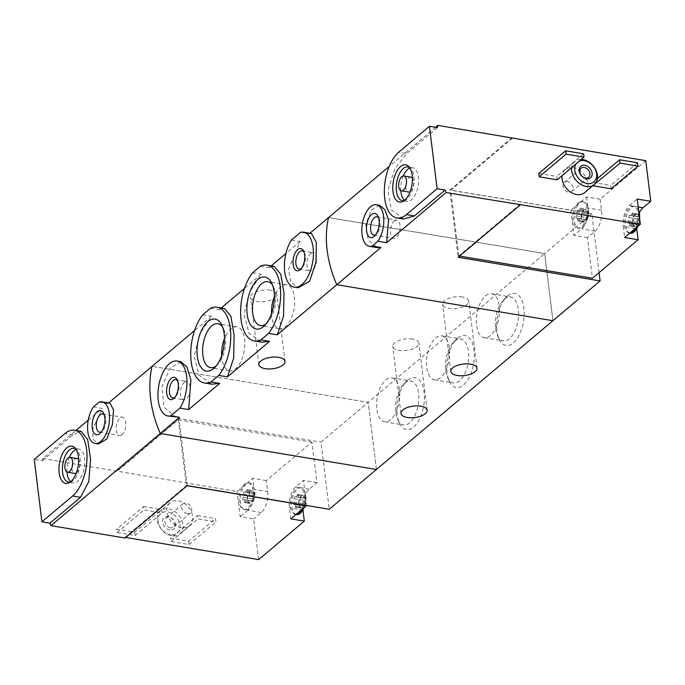 <?xml version="1.0" encoding="UTF-8"?>
<svg xmlns="http://www.w3.org/2000/svg" width="685" height="685" viewBox="0 0 685 685"><rect width="100%" height="100%" fill="white"/><g stroke="black" fill="none" stroke-linecap="round" stroke-linejoin="round"><path stroke-width="0.51" stroke-dasharray="3.42 2.57" d="M252.645 272.741L261.37 274.188L249.597 292.024L244.014 314.175L248.946 333.184L261.738 342.166M260.351 266.234L269.077 267.689L274.351 266.431M202.76 314.783L211.485 316.239L199.712 334.083L194.138 356.226L199.07 375.234L211.862 384.216M210.475 308.284L219.2 309.74L224.475 308.455M507.551 295.988A26.347 13.212 99.5 0 1 523.331 304.996A26.347 13.212 99.5 0 1 516.918 338.938A26.347 13.212 99.5 0 1 499.356 339.409A26.347 13.212 99.5 0 1 506.403 297.042A26.347 13.212 99.5 0 1 507.551 295.988M457.674 338.03A26.347 13.212 99.5 0 1 473.455 347.038A26.347 13.212 99.5 0 1 467.042 380.98A26.347 13.212 99.5 0 1 449.471 381.451A26.347 13.212 99.5 0 1 456.527 339.092A26.347 13.212 99.5 0 1 457.674 338.03M407.789 380.072A26.347 13.212 99.5 0 1 423.57 389.089A26.347 13.212 99.5 0 1 417.165 423.03A26.347 13.212 99.5 0 1 399.595 423.493A26.347 13.212 99.5 0 1 406.65 381.134A26.347 13.212 99.5 0 1 407.789 380.072M376.433 469.49L368.188 402.352L152.036 366.355L368.188 402.352L376.433 469.49M599.101 272.621L591.874 213.788L544.686 253.57L552.923 320.708L544.686 253.57L320.991 442.133L329.237 509.272M180.849 361.654L170.034 368.196L161.908 386.957L164.083 407.207L175.917 417.302M291.416 240.058L300.141 241.505L288.479 269.548L290.808 282.006L298.138 287.777M311.521 233.534L309.346 233.748L300.621 232.292M412.507 339.041A13.178 5.788 173 0 0 399.03 340.394A13.178 5.788 173 0 0 392.719 346.31A13.178 5.788 173 0 0 399.081 350.36A13.178 5.788 173 0 0 412.567 349.016A13.178 5.788 173 0 0 418.869 343.099A13.178 5.788 173 0 0 412.507 339.041M462.392 296.999A13.178 5.788 173 0 0 448.906 298.343A13.178 5.788 173 0 0 442.596 304.26A13.178 5.788 173 0 0 448.958 308.318A13.178 5.788 173 0 0 462.444 306.974A13.178 5.788 173 0 0 468.754 301.049A13.178 5.788 173 0 0 462.392 296.999M300.141 241.505L285.91 253.501M271.209 265.891L269.077 267.689M309.911 233.268L309.346 233.748M211.485 316.239L194.6 330.478M261.37 274.188L244.476 288.428M221.332 307.942L219.2 309.74M544.686 253.57L328.535 217.573L544.686 253.57M270.395 290.2A13.178 5.788 173 0 0 256.918 291.545A13.178 5.788 173 0 0 250.607 297.47A13.178 5.788 173 0 0 256.969 301.52A13.178 5.788 173 0 0 270.455 300.176A13.178 5.788 173 0 0 276.757 294.259A13.178 5.788 173 0 0 270.395 290.2M221.649 355.635A22.271 11.174 -80.5 0 0 229.569 370.816A22.271 11.174 -80.5 0 0 235.666 368.71A22.271 11.174 -80.5 0 0 244.819 344.838A22.271 11.174 -80.5 0 0 236.89 326.873A22.271 11.174 -80.5 0 0 224.475 338.673M216.229 365.893A22.271 11.174 -80.5 0 0 216.657 365.542A22.271 11.174 -80.5 0 0 217.624 364.651A22.271 11.174 -80.5 0 0 223.593 328.843A22.271 11.174 -80.5 0 0 222.676 327.216M271.534 313.593A22.271 11.174 -80.5 0 0 279.446 328.774A22.271 11.174 -80.5 0 0 285.551 326.668A22.271 11.174 -80.5 0 0 294.704 302.796A22.271 11.174 -80.5 0 0 286.767 284.832A22.271 11.174 -80.5 0 0 274.351 296.631M266.114 323.842A22.271 11.174 -80.5 0 0 266.542 323.5A22.271 11.174 -80.5 0 0 267.51 322.601A22.271 11.174 -80.5 0 0 273.469 286.801A22.271 11.174 -80.5 0 0 272.553 285.174M177.629 380.988A9.256 4.641 99.5 0 1 178.091 381.776A9.256 4.641 99.5 0 1 175.608 396.658A9.256 4.641 99.5 0 1 174.915 397.257M184.299 382.376A9.256 4.641 99.5 0 1 186.825 381.494A9.256 4.641 99.5 0 1 189.891 391.392A9.256 4.641 99.5 0 1 183.785 399.757A9.256 4.641 99.5 0 1 180.489 392.291A9.256 4.641 99.5 0 1 184.299 382.376M304.072 252.174A9.256 4.641 99.5 0 1 304.534 252.962A9.256 4.641 99.5 0 1 302.059 267.844A9.256 4.641 99.5 0 1 301.366 268.443M310.742 253.561A9.256 4.641 99.5 0 1 313.276 252.679A9.256 4.641 99.5 0 1 316.333 262.578A9.256 4.641 99.5 0 1 310.236 270.943A9.256 4.641 99.5 0 1 306.94 263.477A9.256 4.641 99.5 0 1 310.742 253.561M385.749 379.969A22.271 11.174 99.5 0 1 391.846 377.855A22.271 11.174 99.5 0 1 399.209 401.667A22.271 11.174 99.5 0 1 384.533 421.797A22.271 11.174 99.5 0 1 376.596 403.842A22.271 11.174 99.5 0 1 385.749 379.969M404.758 383.129A22.271 11.174 99.5 0 1 410.854 381.023A22.271 11.174 99.5 0 1 418.218 404.826A22.271 11.174 99.5 0 1 403.542 424.965A22.271 11.174 99.5 0 1 397.831 419.836A22.271 11.174 99.5 0 1 403.79 384.028A22.271 11.174 99.5 0 1 404.758 383.129M435.634 337.919A22.271 11.174 99.5 0 1 441.731 335.813A22.271 11.174 99.5 0 1 449.086 359.616A22.271 11.174 99.5 0 1 434.41 379.755A22.271 11.174 99.5 0 1 426.472 361.791A22.271 11.174 99.5 0 1 435.634 337.919M454.635 341.087A22.271 11.174 99.5 0 1 460.74 338.981A22.271 11.174 99.5 0 1 468.095 362.785A22.271 11.174 99.5 0 1 453.419 382.924A22.271 11.174 99.5 0 1 447.707 377.786A22.271 11.174 99.5 0 1 453.675 341.986A22.271 11.174 99.5 0 1 454.635 341.087M485.511 295.877A22.271 11.174 99.5 0 1 491.607 293.771A22.271 11.174 99.5 0 1 498.971 317.575A22.271 11.174 99.5 0 1 484.286 337.714A22.271 11.174 99.5 0 1 476.358 319.749A22.271 11.174 99.5 0 1 485.511 295.877M504.52 299.045A22.271 11.174 99.5 0 1 510.616 296.93A22.271 11.174 99.5 0 1 517.971 320.743A22.271 11.174 99.5 0 1 503.295 340.873A22.271 11.174 99.5 0 1 497.584 335.744A22.271 11.174 99.5 0 1 503.552 299.936A22.271 11.174 99.5 0 1 504.52 299.045M297.119 495.289A1.319 0.659 -80.5 0 1 297.924 494.39A1.319 0.659 -80.5 0 1 298.395 495.478A2.303 1.156 -80.5 0 0 299.217 497.396A2.303 1.156 -80.5 0 0 299.568 497.353A1.319 0.659 -80.5 0 1 299.765 497.327A1.319 0.659 -80.5 0 1 300.235 498.243A1.319 0.659 -80.5 0 1 299.85 499.639A2.303 1.156 -80.5 0 0 299.311 502.944A1.319 0.659 -80.5 0 1 299.234 504.4A1.319 0.659 -80.5 0 1 298.489 505.128A1.319 0.659 -80.5 0 1 298.317 505.042A2.303 1.156 -80.5 0 0 298.018 504.905A2.303 1.156 -80.5 0 0 296.614 506.489L301.323 507.268L302.47 505.65L304.311 505.419A6.585 3.305 99.5 0 1 302.727 507.619A6.585 3.305 99.5 0 1 300.955 508.244A6.585 3.305 99.5 0 1 298.651 504.571A6.585 3.305 99.5 0 1 299.705 498.072A6.585 3.305 99.5 0 1 303.061 495.246A6.585 3.305 99.5 0 1 305.364 498.911A6.585 3.305 99.5 0 1 304.311 505.419L304.02 503.732L305.364 498.911L303.66 498.132L303.061 495.246L300.176 497.61L295.714 496.873A2.303 1.156 -80.5 0 0 297.119 495.289L301.837 496.077M301.323 507.268L300.955 508.244L298.96 505.128M303.361 505.932L298.317 505.042M296.614 506.489A1.319 0.659 -80.5 0 1 295.809 507.388A1.319 0.659 -80.5 0 1 295.338 506.301A2.303 1.156 -80.5 0 0 294.516 504.383A2.303 1.156 -80.5 0 0 294.165 504.425L298.883 505.213L298.6 502.927L299.705 498.072M298.883 505.213L298.651 504.571M299.568 497.353L304.637 498.141L299.765 497.327M245.855 501.762A1.319 0.659 -80.5 0 1 245.05 502.67A1.319 0.659 -80.5 0 1 244.579 501.574A2.303 1.156 -80.5 0 0 243.757 499.656A2.303 1.156 -80.5 0 0 243.406 499.707L247.559 500.298A2.303 1.156 -80.5 0 0 247.259 500.178A2.303 1.156 -80.5 0 0 245.855 501.762L249.922 502.439L251.078 500.821L252.911 500.589A6.585 3.305 99.5 0 1 251.326 502.79A6.585 3.305 99.5 0 1 249.554 503.415A6.585 3.305 99.5 0 1 247.251 499.742A6.585 3.305 99.5 0 1 248.304 493.243A6.585 3.305 99.5 0 1 251.66 490.417A6.585 3.305 99.5 0 1 253.964 494.082A6.585 3.305 99.5 0 1 252.911 500.589L252.619 498.903L253.964 494.082L252.26 493.303L251.66 490.417L248.775 492.78L244.956 492.155A2.303 1.156 -80.5 0 0 246.36 490.571L250.436 491.248M249.922 502.439L249.554 503.415L247.251 499.742L248.304 493.243M247.739 500.401L251.952 501.112L247.559 500.324A1.319 0.659 -80.5 0 0 247.739 500.401A1.319 0.659 -80.5 0 0 248.475 499.682A1.319 0.659 -80.5 0 0 248.552 498.226L252.619 498.903M247.482 500.384L247.251 499.742M252.876 493.303L249.015 492.601A1.319 0.659 -80.5 0 0 248.809 492.626L252.876 493.303M302.958 510.119L302.941 510.034A15.806 7.929 -80.5 0 1 309.269 489.141L316.941 482.677L311.958 442.056L266.302 480.545L267.655 491.624L254.169 489.373L252.808 478.293L237.078 491.556L42.684 458.53L75.966 430.48M258.647 559.602L253.655 518.982L240.17 516.738L237.078 491.556M267.655 491.624A15.806 7.929 -80.5 0 1 261.336 512.517L253.655 518.982M187.125 485.716L186.397 485.596L125.004 537.348L125.74 537.468M311.958 442.056L178.314 419.802L116.929 471.545M266.302 480.545L252.808 478.293M93.468 406.916L102.185 408.371L92.364 429.803L93.331 439.496L98.28 443.966M110.088 403.2L107.879 403.576L108.615 402.951M99.154 402.121L107.879 403.576M125.09 538.016L125.004 537.348M42.684 458.53A112.931 84.186 -130.1 0 0 42.213 460.748L34.25 459.421M181.405 527.664A15.061 11.225 -130.1 0 1 168.304 516.961A15.061 11.225 -130.1 0 1 170.051 502.721A15.061 11.225 -130.1 0 1 188.341 507.003A15.061 11.225 -130.1 0 1 189.462 525.746A15.061 11.225 -130.1 0 1 181.405 527.664M197.537 515.557L215.527 518.554L215.938 521.91L197.948 518.913L197.537 515.557L170.685 538.196L188.675 541.193L215.527 518.554M143.567 506.566L161.557 509.563L161.968 512.919L143.978 509.923L143.567 506.566L116.707 529.205L134.697 532.202L161.557 509.563M42.213 460.748L72.901 434.872L81.215 431.379M88.245 420.119L102.185 408.371M187.245 485.622L178.999 418.484L320.991 442.133M178.999 418.484L116.844 470.878M104.308 414.982A9.256 4.641 99.5 0 1 105.002 416.078A9.256 4.641 99.5 0 1 102.519 430.959A9.256 4.641 99.5 0 1 102.116 431.327A9.256 4.641 99.5 0 1 101.508 431.764M122.041 434.641A9.256 4.641 99.5 0 1 119.507 435.523A9.256 4.641 99.5 0 1 116.441 425.625A9.256 4.641 99.5 0 1 122.546 417.259A9.256 4.641 99.5 0 1 125.843 424.726A9.256 4.641 99.5 0 1 122.041 434.641M171.815 535.747A15.061 11.225 -130.1 0 1 158.715 525.044A15.061 11.225 -130.1 0 1 160.461 510.813A15.061 11.225 -130.1 0 1 178.742 515.086A15.061 11.225 -130.1 0 1 179.864 533.838A15.061 11.225 -130.1 0 1 171.815 535.747M170.411 534.711A12.801 9.539 -130.1 0 1 158.851 516.01A12.801 9.539 -130.1 0 1 177.775 519.162A12.801 9.539 -130.1 0 1 170.411 534.711M169.837 530.01A7.526 5.608 -130.1 0 1 163.039 519.007A7.526 5.608 -130.1 0 1 174.161 520.865A7.526 5.608 -130.1 0 1 169.837 530.01M187.305 513.673A5.9 4.401 -130.1 0 1 182.176 509.486A5.9 4.401 -130.1 0 1 182.861 503.903A5.9 4.401 -130.1 0 1 190.028 505.581A5.9 4.401 -130.1 0 1 190.464 512.928A5.9 4.401 -130.1 0 1 187.305 513.673M170.488 527.852A5.9 4.401 -130.1 0 1 165.359 523.657A5.9 4.401 -130.1 0 1 166.044 518.083A5.9 4.401 -130.1 0 1 173.202 519.761A5.9 4.401 -130.1 0 1 173.648 527.099A5.9 4.401 -130.1 0 1 170.488 527.852M188.675 541.193L189.086 544.549L171.096 541.552L170.685 538.196M171.096 541.552L197.948 518.913M189.086 544.549L215.938 521.91M134.697 532.202L135.116 535.559L117.126 532.562L116.707 529.205M117.126 532.562L143.978 509.923M135.116 535.559L161.968 512.919M70.29 482.034A17.125 8.588 -80.5 0 0 71.531 481.589A17.125 8.588 -80.5 0 0 79.82 466.613A17.125 8.588 -80.5 0 0 76.831 449.745A17.125 8.588 -80.5 0 0 75.795 448.923M69.433 457.332A17.125 8.588 -80.5 0 0 66.993 472.016M70.701 481.709A17.125 8.588 -80.5 0 0 73.03 482.839A17.125 8.588 -80.5 0 0 84.315 467.358A17.125 8.588 -80.5 0 0 78.655 449.052A17.125 8.588 -80.5 0 0 76.086 449.369M77.08 458.522A7.526 3.776 -80.5 0 0 75.025 459.233A7.526 3.776 -80.5 0 0 71.925 467.298A7.526 3.776 -80.5 0 0 74.605 473.378M76.386 472.881A7.526 3.776 -80.5 0 0 79.571 466.571A7.526 3.776 -80.5 0 0 78.604 459.558M178.314 419.802L186.397 485.596M316.941 482.677L303.455 480.425L306.529 505.487M301.631 509.751A13.554 6.799 -80.5 0 0 304.491 495.914A13.554 6.799 -80.5 0 0 299.739 487.626A13.554 6.799 -80.5 0 0 290.808 499.879A13.554 6.799 -80.5 0 0 295.286 514.366A13.554 6.799 -80.5 0 0 296.108 514.401M290.808 518.862L289.455 507.79A15.806 7.929 -80.5 0 1 295.774 486.898L303.455 480.425M241.985 487.412A13.554 6.799 -80.5 0 0 239.125 501.249A13.554 6.799 -80.5 0 0 243.886 509.537A13.554 6.799 -80.5 0 0 247.593 508.253A13.554 6.799 -80.5 0 0 253.159 493.731A13.554 6.799 -80.5 0 0 248.338 482.797A13.554 6.799 -80.5 0 0 247.508 482.762A13.554 6.799 99.5 0 0 241.985 487.412M261.336 512.517L247.842 510.265A15.806 7.929 -80.5 0 0 254.169 489.373M247.842 510.265L240.17 516.738M248.878 508.467A13.554 6.799 99.5 0 1 245.17 509.751A13.554 6.799 99.5 0 1 240.692 495.264A13.554 6.799 99.5 0 1 249.623 483.011A13.554 6.799 99.5 0 1 253.236 486.444A13.554 6.799 99.5 0 1 249.7 507.671A13.554 6.799 99.5 0 1 248.878 508.467M249.015 492.601A1.319 0.659 -80.5 0 1 249.477 493.517A1.319 0.659 -80.5 0 1 249.092 494.912A2.303 1.156 -80.5 0 0 248.552 498.226M244.956 492.155A2.303 1.156 -80.5 0 1 244.656 492.01A1.319 0.659 -80.5 0 0 244.485 491.933A1.319 0.659 -80.5 0 0 243.74 492.652A1.319 0.659 -80.5 0 0 243.663 494.108A2.303 1.156 -80.5 0 1 243.124 497.421A1.319 0.659 -80.5 0 0 242.738 498.817A1.319 0.659 -80.5 0 0 243.209 499.733A1.319 0.659 -80.5 0 0 243.406 499.707M248.809 492.626A2.303 1.156 -80.5 0 1 248.458 492.678A2.303 1.156 -80.5 0 1 247.636 490.76A1.319 0.659 -80.5 0 0 247.165 489.664A1.319 0.659 -80.5 0 0 246.36 490.571M296.571 514.581A13.554 6.799 99.5 0 1 292.093 500.093A13.554 6.799 99.5 0 1 301.023 487.84A13.554 6.799 99.5 0 1 304.637 491.273A13.554 6.799 99.5 0 1 303.969 507.773M295.714 496.873A2.303 1.156 -80.5 0 1 295.415 496.736A1.319 0.659 -80.5 0 0 295.244 496.651A1.319 0.659 -80.5 0 0 294.499 497.378A1.319 0.659 -80.5 0 0 294.422 498.834A2.303 1.156 -80.5 0 1 293.882 502.139A1.319 0.659 -80.5 0 0 293.497 503.535A1.319 0.659 -80.5 0 0 293.968 504.451A1.319 0.659 -80.5 0 0 294.165 504.425M584.236 209.867L582.584 211.4L578.123 210.663A2.303 1.156 -80.5 0 0 579.527 209.079L584.236 209.867L585.469 209.036A6.585 3.305 99.5 0 1 587.773 212.71A6.585 3.305 99.5 0 1 586.711 219.209A6.585 3.305 99.5 0 1 583.355 222.034A6.585 3.305 99.5 0 1 581.051 218.369A6.585 3.305 99.5 0 1 582.104 211.862A6.585 3.305 99.5 0 1 583.688 209.661A6.585 3.305 99.5 0 1 585.469 209.036L586.06 211.922L587.045 211.93L582.173 211.117A1.319 0.659 -80.5 0 0 581.976 211.143L586.685 211.93L587.773 212.71L586.968 214.217L586.711 219.209L584.879 219.44L583.355 222.034L581.368 218.917L576.924 218.172A2.303 1.156 -80.5 0 0 576.573 218.215L581.282 219.003L581 216.717L582.104 211.862M580.897 218.917L585.761 219.731L580.726 218.832A1.319 0.659 -80.5 0 0 580.897 218.917A1.319 0.659 -80.5 0 0 581.642 218.19A1.319 0.659 -80.5 0 0 581.719 216.743L586.428 217.522M581.282 219.003L581.051 218.369M635.637 214.696L633.985 216.229L630.166 215.604A2.303 1.156 -80.5 0 0 631.57 214.02L635.637 214.696L636.87 213.866A6.585 3.305 99.5 0 1 639.173 217.539A6.585 3.305 99.5 0 1 638.112 224.038A6.585 3.305 99.5 0 1 634.755 226.863A6.585 3.305 99.5 0 1 632.452 223.199A6.585 3.305 99.5 0 1 633.505 216.691A6.585 3.305 99.5 0 1 635.089 214.491A6.585 3.305 99.5 0 1 636.87 213.866L637.461 216.751L638.446 216.76L634.216 216.049A1.319 0.659 -80.5 0 0 634.019 216.075L638.086 216.76L639.173 217.539L638.369 219.046L638.112 224.038L636.279 224.269L634.755 226.863L632.769 223.747L628.967 223.105A2.303 1.156 -80.5 0 0 628.616 223.156L632.683 223.832L632.401 221.546L633.505 216.691M632.94 223.858L637.161 224.56L632.769 223.772A1.319 0.659 -80.5 0 0 632.94 223.858A1.319 0.659 -80.5 0 0 633.685 223.13A1.319 0.659 -80.5 0 0 633.762 221.675L637.829 222.351M632.683 223.832L632.452 223.199M645.767 160.675L600.103 199.164L601.464 210.244A15.806 7.929 -80.5 0 1 595.137 231.136L587.465 237.601L592.448 278.221M639.422 212.752A15.806 7.929 -80.5 0 0 636.75 228.653L623.256 226.41L624.617 237.489M600.103 199.164L586.608 196.92L570.879 210.175L450.73 190.165L512.123 138.421M459.549 256.087L458.813 255.967L520.198 204.216M379.499 205.26L371.082 210.218L365.773 224.603L368.282 240.024L377.452 247.653M584.656 192.622A15.061 11.225 49.9 0 0 586.403 178.391A15.061 11.225 49.9 0 0 573.302 167.679A15.061 11.225 49.9 0 0 565.245 169.597A15.061 11.225 49.9 0 0 562.102 175.634M611.14 188.777L610.72 185.421L592.731 182.424L593.107 185.498M557.17 179.795L556.751 176.439L538.761 173.442M403.525 219.012L391.418 209.807L387.898 190.293L394.86 168.784L406.71 153.5L398.747 152.173M437.407 127.624L406.71 153.5M435.6 127.324L389.217 166.421M512.038 137.745L449.882 190.147L458.128 257.286M591.874 213.788L449.882 190.147M378.599 217.847A9.256 4.641 99.5 0 1 379.293 218.943A9.256 4.641 99.5 0 1 376.81 233.825A9.256 4.641 99.5 0 1 375.8 234.638M394.303 221.007A9.256 4.641 99.5 0 1 396.838 220.125A9.256 4.641 99.5 0 1 399.894 230.023A9.256 4.641 99.5 0 1 393.789 238.389A9.256 4.641 99.5 0 1 390.493 230.922A9.256 4.641 99.5 0 1 394.303 221.007M581.317 159.434A15.061 11.225 49.9 0 0 574.835 161.514A15.061 11.225 49.9 0 0 571.692 167.542M579.304 161.129A12.801 9.539 49.9 0 0 576.016 163.903M567.394 181.671A5.9 4.401 49.9 0 0 564.243 182.424A5.9 4.401 49.9 0 0 564.68 189.762A5.9 4.401 49.9 0 0 571.847 191.44A5.9 4.401 49.9 0 0 572.532 185.866A5.9 4.401 49.9 0 0 567.394 181.671M597.388 178.502L592.731 182.424M637.581 162.782L610.72 185.421M583.611 153.791L556.751 176.439M404.09 200.654A17.125 8.588 -80.5 0 0 405.34 200.208A17.125 8.588 -80.5 0 0 407.027 199.095A17.125 8.588 -80.5 0 0 413.86 183.614A17.125 8.588 -80.5 0 0 410.64 168.373A17.125 8.588 -80.5 0 0 409.604 167.542M404.51 200.328A17.125 8.588 -80.5 0 0 406.839 201.458A17.125 8.588 -80.5 0 0 411.531 199.84A17.125 8.588 -80.5 0 0 418.569 181.482A17.125 8.588 -80.5 0 0 412.464 167.671A17.125 8.588 -80.5 0 0 409.895 167.988M403.242 175.959A17.125 8.588 -80.5 0 0 400.793 190.635M410.187 191.5A7.526 3.776 -80.5 0 0 410.478 191.278A7.526 3.776 -80.5 0 0 413.423 184.916A7.526 3.776 -80.5 0 0 412.404 178.177M410.889 177.141A7.526 3.776 -80.5 0 0 405.931 183.948A7.526 3.776 -80.5 0 0 408.414 191.997M458.813 255.967L450.73 190.165M587.465 237.601L573.97 235.357L570.879 210.175M575.794 206.039A13.554 6.799 -80.5 0 0 572.934 219.868A13.554 6.799 -80.5 0 0 577.686 228.156A13.554 6.799 -80.5 0 0 586.617 215.903A13.554 6.799 -80.5 0 0 582.139 201.416A13.554 6.799 -80.5 0 0 581.317 201.381A13.554 6.799 99.5 0 0 578.431 202.7A13.554 6.799 99.5 0 0 575.794 206.039M586.608 196.92L587.97 207.992A15.806 7.929 -80.5 0 1 581.642 228.884L573.97 235.357M635.432 228.37A13.554 6.799 -80.5 0 0 638.3 214.533A13.554 6.799 -80.5 0 0 633.539 206.245A13.554 6.799 -80.5 0 0 629.832 207.529A13.554 6.799 -80.5 0 0 624.258 222.051A13.554 6.799 -80.5 0 0 629.087 232.986A13.554 6.799 -80.5 0 0 629.917 233.02M638.232 206.956L629.583 205.517A15.806 7.929 -80.5 0 0 623.256 226.41M629.583 205.517L637.255 199.052M630.371 233.2A13.554 6.799 99.5 0 1 625.551 222.265A13.554 6.799 99.5 0 1 631.116 207.743A13.554 6.799 99.5 0 1 634.824 206.459A13.554 6.799 99.5 0 1 638.446 209.893A13.554 6.799 99.5 0 1 638.651 210.406M639.61 218.241A13.554 6.799 99.5 0 1 637.778 226.392M628.616 223.156A1.319 0.659 -80.5 0 1 628.41 223.182A1.319 0.659 -80.5 0 1 627.939 222.265A1.319 0.659 -80.5 0 1 628.333 220.87A2.303 1.156 -80.5 0 0 628.873 217.556L632.94 218.232M630.166 215.604A2.303 1.156 -80.5 0 1 629.857 215.458A1.319 0.659 -80.5 0 0 629.686 215.381A1.319 0.659 -80.5 0 0 628.941 216.1A1.319 0.659 -80.5 0 0 628.873 217.556M634.019 216.075A2.303 1.156 -80.5 0 1 633.659 216.126A2.303 1.156 -80.5 0 1 632.846 214.208A1.319 0.659 -80.5 0 0 632.375 213.112A1.319 0.659 -80.5 0 0 631.57 214.02M633.762 221.675A2.303 1.156 -80.5 0 1 634.293 218.361A1.319 0.659 -80.5 0 0 634.687 216.965A1.319 0.659 -80.5 0 0 634.216 216.049M632.769 223.772A2.303 1.156 -80.5 0 0 632.469 223.627A2.303 1.156 -80.5 0 0 631.056 225.211L635.132 225.887M628.967 223.105A2.303 1.156 -80.5 0 1 629.789 225.023A1.319 0.659 -80.5 0 0 630.251 226.118A1.319 0.659 -80.5 0 0 631.056 225.211M579.715 202.914A13.554 6.799 99.5 0 1 583.423 201.63A13.554 6.799 99.5 0 1 587.045 205.063A13.554 6.799 99.5 0 1 583.509 226.29A13.554 6.799 99.5 0 1 578.971 228.37A13.554 6.799 99.5 0 1 574.15 217.436A13.554 6.799 99.5 0 1 579.715 202.914M576.573 218.215A1.319 0.659 -80.5 0 1 576.368 218.241A1.319 0.659 -80.5 0 1 575.897 217.325A1.319 0.659 -80.5 0 1 576.29 215.929A2.303 1.156 -80.5 0 0 576.83 212.624L581.539 213.403M578.123 210.663A2.303 1.156 -80.5 0 1 577.815 210.526A1.319 0.659 -80.5 0 0 577.643 210.441A1.319 0.659 -80.5 0 0 576.898 211.168A1.319 0.659 -80.5 0 0 576.83 212.624M581.976 211.143A2.303 1.156 -80.5 0 1 581.616 211.185A2.303 1.156 -80.5 0 1 580.803 209.276A1.319 0.659 -80.5 0 0 580.332 208.18A1.319 0.659 -80.5 0 0 579.527 209.079M581.719 216.743A2.303 1.156 -80.5 0 1 582.25 213.429A1.319 0.659 -80.5 0 0 582.644 212.033A1.319 0.659 -80.5 0 0 582.173 211.117M580.726 218.832A2.303 1.156 -80.5 0 0 580.426 218.695A2.303 1.156 -80.5 0 0 579.013 220.279L583.731 221.058M576.924 218.172A2.303 1.156 -80.5 0 1 577.746 220.091A1.319 0.659 -80.5 0 0 578.208 221.178A1.319 0.659 -80.5 0 0 579.013 220.279M72.901 434.872L64.947 433.554M309.269 489.141L295.774 486.898M302.941 510.034L289.455 507.79M249.092 494.912L253.159 495.597M244.579 501.574L248.646 502.251M243.124 497.421L247.199 498.098M243.663 494.108L247.73 494.784M244.656 492.01L248.724 492.686M247.636 490.76L251.703 491.436M299.311 502.944L304.02 503.732M299.85 499.639L304.56 500.427M295.338 506.301L300.047 507.08M293.882 502.139L298.6 502.927M294.422 498.834L299.131 499.613M295.415 496.736L300.124 497.515M298.395 495.478L303.104 496.265M595.137 231.136L581.642 228.884M601.464 210.244L587.97 207.992M628.333 220.87L632.401 221.546M629.857 215.458L633.933 216.135M632.846 214.208L636.913 214.885M634.293 218.361L638.369 219.046M629.789 225.023L633.856 225.699M576.29 215.929L581 216.717M577.815 210.526L582.533 211.305M580.803 209.276L585.512 210.055M582.25 213.429L586.968 214.217M577.746 220.091L582.456 220.87M427.115 410.238L418.869 343.099M400.965 413.449L392.719 346.31M476.991 368.188L468.754 301.049M450.841 371.398L442.596 304.26M236.89 326.873L217.881 323.714M229.569 370.816L210.56 367.657M223.593 328.843L221.829 325.178M217.624 364.651L214.773 367.545M286.767 284.832L267.758 281.663M279.446 328.774L260.437 325.606M273.469 286.801L271.705 283.136M267.51 322.601L264.65 325.495M178.091 381.776L177.209 379.952M175.608 396.658L174.187 398.105M172.68 397.908L183.785 399.757M175.72 379.644L186.825 381.494M304.534 252.962L303.652 251.138M302.059 267.844L300.629 269.291M299.122 269.094L310.236 270.943M302.162 250.83L313.276 252.679M384.533 421.797L403.542 424.965M391.846 377.855L410.854 381.023M397.831 419.836L399.595 423.493M403.79 384.028L406.65 381.134M434.41 379.755L453.419 382.924M441.731 335.813L460.74 338.981M447.707 377.786L449.471 381.451M453.675 341.986L456.527 339.092M484.286 337.714L503.295 340.873M491.607 293.771L510.616 296.93M497.584 335.744L499.356 339.409M503.552 299.936L506.403 297.042M285.003 361.397L276.757 294.259M258.853 364.608L250.607 297.47M105.002 416.078L103.7 413.372M102.519 430.959L100.412 433.091M99.582 432.201L119.507 435.523M102.63 413.945L122.546 417.259M170.051 502.721L160.461 510.813M189.462 525.746L179.864 533.838M182.861 503.903L166.044 518.083M190.464 512.928L173.648 527.099M76.831 449.745L74.819 447.75M71.531 481.589L68.98 482.831M78.655 449.052L74.16 448.307M73.03 482.839L68.534 482.094M243.886 509.537L245.17 509.751M248.338 482.797L249.623 483.011M253.236 486.444C256.361 492.875 255.188 499.947 249.7 507.671M247.259 500.178L251.078 500.812M245.05 502.67L249.545 503.415M243.757 499.656L247.559 500.29M243.209 499.733L247.439 500.435M244.485 491.933L248.706 492.635M247.165 489.664L251.669 490.417M248.458 492.678L252.26 493.311M295.286 514.366L296.006 514.486M299.739 487.626L301.023 487.84M304.637 491.273L306.007 496.128L305.895 502.465L304.423 507.388M298.489 505.128L303.352 505.941M298.018 504.905L302.479 505.641M295.809 507.388L300.946 508.244M294.516 504.383L298.96 505.119M293.968 504.451L298.84 505.265M295.244 496.651L300.107 497.464M297.924 494.39L303.07 495.246M299.217 497.396L303.66 498.141M379.293 218.943L377.983 216.237M376.81 233.825L374.704 235.965M373.873 235.075L393.789 238.389M376.913 216.811L396.838 220.125M565.245 169.597L574.835 161.514M571.847 191.44L588.663 177.261M564.243 182.424L581.06 168.245M410.64 168.373L408.628 166.369M405.34 200.208L402.789 201.45M412.464 167.671L407.969 166.926M406.839 201.458L402.343 200.714M629.087 232.986L629.815 233.106M633.539 206.245L634.824 206.459M638.446 209.893L638.651 210.381M639.841 220.125L638.232 226.007M629.686 215.381L633.908 216.083M632.375 213.112L636.87 213.866M633.659 216.126L637.461 216.76M632.469 223.627L636.279 224.269M630.251 226.118L634.755 226.863M628.41 223.182L632.64 223.884M577.686 228.156L578.971 228.37M582.139 201.416L583.423 201.63M587.045 205.063C590.17 211.494 588.989 218.566 583.509 226.29M577.643 210.441L582.507 211.254M580.332 208.18L585.469 209.036M581.616 211.185L586.06 211.93M580.426 218.695L584.879 219.431M578.208 221.178L583.355 222.034M576.368 218.241L581.24 219.054"/><path stroke-width="1.03" d="M260.882 339.88A38.394 19.257 99.5 0 1 254.315 340.933A38.394 19.257 99.5 0 1 240.623 313.636A38.394 19.257 99.5 0 1 252.645 272.741L260.351 266.234A38.394 19.257 99.5 0 1 266.927 265.181A38.394 19.257 99.5 0 1 280.619 292.478A38.394 19.257 99.5 0 1 268.597 333.372L260.882 339.88L269.607 341.327L227.446 376.878L233.662 358.101L234.107 335.111L230.913 316.384L224.475 308.455L217.051 307.231A38.394 19.257 99.5 0 1 230.734 334.528A38.394 19.257 99.5 0 1 218.72 375.423L227.446 376.878M254.315 340.933L261.738 342.166L269.607 341.327M268.597 333.372L277.322 334.828L283.539 316.059L283.992 293.069L280.807 274.351L274.351 266.431L266.927 265.181M218.72 375.423L211.006 381.922L219.731 383.377L188.675 409.553L190.892 379.944L187.014 367.228L180.849 361.654L177.038 361.012A27.854 13.974 99.5 0 1 186.894 379.088A27.854 13.974 99.5 0 1 179.95 408.106L188.675 409.553M211.006 381.922A38.394 19.257 99.5 0 1 204.438 382.975A38.394 19.257 99.5 0 1 190.747 355.678A38.394 19.257 99.5 0 1 202.76 314.783L210.475 308.284A38.394 19.257 99.5 0 1 217.051 307.231M204.438 382.975L211.862 384.216L219.731 383.377M389.217 166.421L328.535 217.573A112.931 84.186 49.9 0 0 336.772 284.712L552.923 320.708L376.433 469.49L160.281 433.494L376.433 469.49L329.237 509.272L187.245 485.622L125.09 538.016L50.93 525.669A112.931 84.186 -130.1 0 1 49.877 523.186L41.913 521.867L72.61 495.991A35.012 17.553 -80.5 0 0 87.004 458.471A35.012 17.553 -80.5 0 0 74.528 430.24A35.012 17.553 -80.5 0 0 64.947 433.554L34.25 459.421L41.913 521.867M207.855 321.608A26.347 13.212 99.5 0 1 221.829 325.178A26.347 13.212 99.5 0 1 214.773 367.545A26.347 13.212 99.5 0 1 213.626 368.599A26.347 13.212 99.5 0 1 197.314 356.423A26.347 13.212 99.5 0 1 207.855 321.608M257.731 279.557A26.347 13.212 99.5 0 1 271.705 283.136A26.347 13.212 99.5 0 1 264.65 325.495A26.347 13.212 99.5 0 1 263.502 326.557A26.347 13.212 99.5 0 1 247.191 314.381A26.347 13.212 99.5 0 1 257.731 279.557M179.95 408.106L170.736 415.863A27.854 13.974 99.5 0 1 167.885 415.966L179.461 417.319L160.281 433.494A112.931 84.186 -130.1 0 1 152.036 366.355A112.931 84.186 49.9 0 0 160.281 433.494L50.93 525.669M170.736 415.863L179.461 417.319M167.885 415.966A27.854 13.974 99.5 0 1 158.68 386.194A27.854 13.974 99.5 0 1 177.038 361.012M171.224 378.42A11.294 5.66 99.5 0 1 177.209 379.952A11.294 5.66 99.5 0 1 174.187 398.105A11.294 5.66 99.5 0 1 166.763 393.764A11.294 5.66 99.5 0 1 171.224 378.42M294.327 287.152L298.138 287.786L309.586 281.338L315.965 262.286L316.35 242.464L311.521 233.534L303.481 232.198A27.854 13.974 99.5 0 1 312.685 261.97A27.854 13.974 99.5 0 1 294.327 287.152A27.854 13.974 99.5 0 1 284.472 269.077A27.854 13.974 99.5 0 1 291.416 240.058L300.621 232.292A27.854 13.974 99.5 0 1 303.481 232.198M297.667 249.605A11.294 5.66 99.5 0 1 303.652 251.138A11.294 5.66 99.5 0 1 300.629 269.291A11.294 5.66 99.5 0 1 293.206 264.958A11.294 5.66 99.5 0 1 297.667 249.605M407.327 417.499A13.178 5.788 -7 0 1 400.965 413.449A13.178 5.788 -7 0 1 413.338 406.102A13.178 5.788 -7 0 1 427.115 410.238A13.178 5.788 -7 0 1 420.804 416.155A13.178 5.788 -7 0 1 407.327 417.499M457.203 375.457A13.178 5.788 -7 0 1 450.841 371.398A13.178 5.788 -7 0 1 463.214 364.052A13.178 5.788 -7 0 1 476.991 368.188A13.178 5.788 -7 0 1 470.689 374.113A13.178 5.788 -7 0 1 457.203 375.457M285.91 253.501L271.209 265.891M309.911 233.268L328.535 217.573A112.931 84.186 49.9 0 0 336.772 284.712L277.322 334.828M194.6 330.478L108.615 402.951M244.476 288.428L221.332 307.942M265.215 368.658A13.178 5.788 -7 0 1 258.853 364.608A13.178 5.788 -7 0 1 271.226 357.262A13.178 5.788 -7 0 1 285.003 361.397A13.178 5.788 -7 0 1 278.701 367.314A13.178 5.788 -7 0 1 265.215 368.658M224.475 338.673A22.271 11.174 -80.5 0 0 221.649 355.635M222.676 327.216A22.271 11.174 -80.5 0 0 217.881 323.714A22.271 11.174 -80.5 0 0 203.205 343.844A22.271 11.174 -80.5 0 0 210.56 367.657A22.271 11.174 -80.5 0 0 216.229 365.893M274.351 296.631A22.271 11.174 -80.5 0 0 271.534 313.593M272.553 285.174A22.271 11.174 -80.5 0 0 267.758 281.663A22.271 11.174 -80.5 0 0 253.082 301.802A22.271 11.174 -80.5 0 0 260.437 325.606A22.271 11.174 -80.5 0 0 266.114 323.842M174.915 397.257A9.256 4.641 99.5 0 1 172.68 397.908A9.256 4.641 99.5 0 1 169.375 390.441A9.256 4.641 99.5 0 1 173.185 380.517A9.256 4.641 99.5 0 1 175.72 379.644A9.256 4.641 99.5 0 1 177.629 380.988M301.366 268.443A9.256 4.641 99.5 0 1 299.122 269.094A9.256 4.641 99.5 0 1 295.826 261.627A9.256 4.641 99.5 0 1 299.628 251.712A9.256 4.641 99.5 0 1 302.162 250.83A9.256 4.641 99.5 0 1 304.072 252.174M125.74 537.468L258.647 559.602L304.303 521.114L302.958 510.119M304.303 521.114L290.808 518.862L306.546 505.607L187.125 485.716M66.71 447.947A18.863 9.462 -80.5 0 0 59.013 471.237A18.863 9.462 -80.5 0 0 68.98 482.831A18.863 9.462 -80.5 0 0 78.107 466.322A18.863 9.462 -80.5 0 0 74.819 447.75A18.863 9.462 -80.5 0 0 66.71 447.947M95.069 443.443L98.28 443.974L106.757 439.025L112.391 424.691L113.513 409.878L110.088 403.2L101.996 401.855A21.081 10.575 99.5 0 1 108.966 424.383A21.081 10.575 99.5 0 1 95.069 443.443A21.081 10.575 99.5 0 1 87.586 429.144A21.081 10.575 99.5 0 1 93.468 406.916L99.154 402.121A21.081 10.575 99.5 0 1 101.996 401.855M99.882 433.588A12.27 6.156 99.5 0 1 92.535 429.392A12.27 6.156 99.5 0 1 95.515 413.586A12.27 6.156 99.5 0 1 103.7 413.372A12.27 6.156 99.5 0 1 100.412 433.091A12.27 6.156 99.5 0 1 99.882 433.588M81.215 431.379L87.714 439.65L90.531 459.044L88.827 481.427L80.573 497.319L72.61 495.991M49.877 523.186L80.573 497.319M75.966 430.48L88.245 420.119M101.508 431.764A9.256 4.641 99.5 0 1 99.582 432.201A9.256 4.641 99.5 0 1 96.525 422.311A9.256 4.641 99.5 0 1 102.63 413.945A9.256 4.641 99.5 0 1 104.308 414.982M75.795 448.923A17.125 8.588 -80.5 0 0 74.16 448.307A17.125 8.588 -80.5 0 0 69.476 449.925A17.125 8.588 -80.5 0 0 62.429 468.283A17.125 8.588 -80.5 0 0 68.534 482.094A17.125 8.588 -80.5 0 0 70.29 482.034M76.086 449.369A17.125 8.588 -80.5 0 0 73.971 450.67A17.125 8.588 -80.5 0 0 69.433 457.332M66.993 472.016A17.125 8.588 -80.5 0 0 70.701 481.709M67.541 472.196A7.526 3.776 -80.5 0 0 72.499 465.389A7.526 3.776 -80.5 0 0 70.016 457.34A7.526 3.776 -80.5 0 0 67.952 458.06A7.526 3.776 -80.5 0 0 64.861 466.125A7.526 3.776 -80.5 0 0 67.541 472.196L74.605 473.378A7.526 3.776 -80.5 0 0 76.386 472.881M78.604 459.558A7.526 3.776 -80.5 0 0 77.08 458.522L70.016 457.34M301.631 509.751A13.554 6.799 99.5 0 1 298.994 513.082A13.554 6.799 99.5 0 1 296.108 514.401M303.969 507.773A13.554 6.799 99.5 0 1 301.1 512.5A13.554 6.799 99.5 0 1 300.278 513.296A13.554 6.799 99.5 0 1 296.571 514.581L296.006 514.486M429.444 126.297L398.747 152.173A35.012 17.553 -80.5 0 0 384.362 189.694A35.012 17.553 -80.5 0 0 396.829 217.924A35.012 17.553 -80.5 0 0 406.419 214.61L437.116 188.735L429.444 126.297L437.407 127.624A112.931 84.186 49.9 0 1 437.878 125.398L645.767 160.675L650.75 201.296L637.255 199.052L640.347 224.226L446.123 192.536L386.623 242.695L388.566 219.953L384.987 209.824L379.499 205.26L376.288 204.721A21.081 10.575 99.5 0 1 383.78 219.012A21.081 10.575 99.5 0 1 377.897 241.24L386.623 242.695M639.422 212.752A15.806 7.929 -80.5 0 1 643.078 207.76L650.75 201.296M459.549 256.087L592.448 278.221L638.112 239.733L636.759 228.739M638.112 239.733L624.617 237.489L640.347 224.226M520.283 204.892L458.128 257.286L600.12 280.927L599.101 272.621M600.12 280.927L552.923 320.708L336.772 284.712L380.928 247.49L377.452 247.653L369.361 246.309A21.081 10.575 99.5 0 1 362.399 223.781A21.081 10.575 99.5 0 1 376.288 204.721M404.647 200.217A18.863 9.462 -80.5 0 0 412.173 183.16A18.863 9.462 -80.5 0 0 408.628 166.369A18.863 9.462 -80.5 0 0 393.25 181.833A18.863 9.462 -80.5 0 0 402.789 201.45A18.863 9.462 -80.5 0 0 404.647 200.217M377.897 241.24L372.203 246.043L380.928 247.49M372.203 246.043A21.081 10.575 99.5 0 1 369.361 246.309M371.484 214.576A12.27 6.156 99.5 0 1 377.983 216.237A12.27 6.156 99.5 0 1 374.704 235.965A12.27 6.156 99.5 0 1 366.638 231.247A12.27 6.156 99.5 0 1 371.484 214.576M446.123 192.536A112.931 84.186 49.9 0 1 445.07 190.062L437.116 188.735M562.102 175.634A15.061 11.225 49.9 0 0 569.586 191.398A15.061 11.225 49.9 0 0 584.656 192.622L594.246 184.539A15.061 11.225 49.9 0 0 595.993 170.3A15.061 11.225 49.9 0 0 582.892 159.596A15.061 11.225 49.9 0 0 581.317 159.434M593.15 185.781L611.14 188.777L637.992 166.138L637.581 162.782L619.591 159.785L620.002 163.141L593.107 185.498M539.181 176.798L557.17 179.795L584.022 157.148L583.611 153.791L565.622 150.803L566.033 154.159L539.181 176.798L538.761 173.442L565.622 150.803M445.07 190.062L414.374 215.938L403.525 219.012L396.829 217.924M437.878 125.398L435.6 127.324M375.8 234.638A9.256 4.641 99.5 0 1 373.873 235.075A9.256 4.641 99.5 0 1 370.576 227.608A9.256 4.641 99.5 0 1 374.378 217.684A9.256 4.641 99.5 0 1 376.913 216.811A9.256 4.641 99.5 0 1 378.599 217.847M571.692 167.542A15.061 11.225 49.9 0 0 579.185 183.315A15.061 11.225 49.9 0 0 594.246 184.539M576.016 163.903A12.801 9.539 49.9 0 0 582.558 181.756A12.801 9.539 49.9 0 0 596.669 176.191A12.801 9.539 49.9 0 0 584.296 160.641A12.801 9.539 49.9 0 0 579.304 161.129M584.87 165.342A7.526 5.608 49.9 0 0 580.538 174.487A7.526 5.608 49.9 0 0 591.669 176.336A7.526 5.608 49.9 0 0 584.87 165.342M584.219 167.491A5.9 4.401 49.9 0 0 581.06 168.245A5.9 4.401 49.9 0 0 581.496 175.591A5.9 4.401 49.9 0 0 588.663 177.261A5.9 4.401 49.9 0 0 589.348 171.687A5.9 4.401 49.9 0 0 584.219 167.491M619.591 159.785L597.388 178.502M620.002 163.141L637.992 166.138M566.033 154.159L584.022 157.148M409.604 167.542A17.125 8.588 -80.5 0 0 407.969 166.926A17.125 8.588 -80.5 0 0 396.683 182.407A17.125 8.588 -80.5 0 0 402.343 200.714A17.125 8.588 -80.5 0 0 404.09 200.654M409.895 167.988A17.125 8.588 -80.5 0 0 403.242 175.959M400.793 190.635A17.125 8.588 -80.5 0 0 404.51 200.328M412.404 178.177A7.526 3.776 -80.5 0 0 410.889 177.141L403.825 175.959A7.526 3.776 -80.5 0 0 398.858 182.767A7.526 3.776 -80.5 0 0 401.35 190.815A7.526 3.776 -80.5 0 0 403.405 190.105A7.526 3.776 -80.5 0 0 406.505 182.039A7.526 3.776 -80.5 0 0 403.825 175.959M401.35 190.815L408.414 191.997A7.526 3.776 -80.5 0 0 410.187 191.5M635.432 228.37A13.554 6.799 99.5 0 1 629.917 233.02M638.651 210.406A13.554 6.799 99.5 0 1 639.61 218.241M637.778 226.392A13.554 6.799 99.5 0 1 634.909 231.119A13.554 6.799 99.5 0 1 630.371 233.2L629.815 233.106M414.374 215.938L406.419 214.61M643.078 207.76L638.232 206.956M81.224 431.353L74.528 430.24M304.423 507.388L301.1 512.5M638.651 210.381L639.841 220.125M638.232 226.007L634.909 231.119"/></g></svg>
